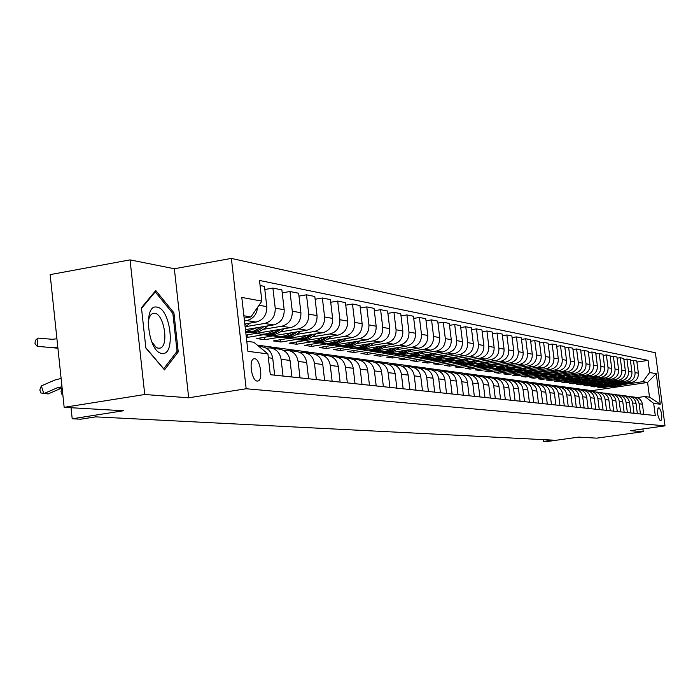 <?xml version="1.0" encoding="UTF-8"?>
<svg xmlns="http://www.w3.org/2000/svg" width="700" height="700" viewBox="0 0 700 700"><rect width="100%" height="100%" fill="white"/><g stroke="black" fill="none" stroke-linecap="round" stroke-linejoin="round"><path stroke-width="1.05" d="M257.25 381.08L257.924 381.027C263.41 380.196 260.312 358.864 254.695 358.733L253.907 358.803C248.465 359.765 251.668 381.132 257.25 381.08M130.051 259.884L50.146 274.619L64.164 407.33L144.742 394.511L188.685 397.793L246.172 388.754L231.368 258.405L174.352 268.748L130.051 259.884L144.742 394.511M246.172 388.754L665 425.854L655.392 352.791L231.368 258.405M665 425.854L630.306 430.701L643.239 431.664L642.889 428.942M643.239 431.664L596.697 438.148L578.69 437.106L546.621 441.595L543.734 441.455L553.166 440.134L95.646 416.868L80.771 419.195L72.205 418.784L123.428 410.76L64.164 407.33M659.391 408.03L658.236 407.908C656.959 412.055 657.528 416.185 659.951 420.28L661.089 420.376C662.366 416.264 661.806 412.151 659.391 408.03L657.834 408.257M649.635 372.496L656.259 373.713L660.266 404.233L653.686 403.392L644.788 396.498L649.512 397.154L647.587 382.454L642.854 381.666L649.635 372.496L648.051 360.377L259.499 280.455L261.87 301.123L250.915 316.942L243.88 315.779M246.785 341.267L253.803 342.248L267.916 353.902L270.305 374.701L655.279 415.546L653.686 403.392M267.916 353.902L247.931 351.339L241.789 297.43L261.87 301.123M71.032 407.724L72.205 418.784M543.506 439.644L543.734 441.455M591.92 391.37L591.832 390.679L647.587 382.454L656.259 373.713M644.788 396.498L637.122 397.609M283.036 376.049L281.111 359.328C279.912 352.642 276.229 348.828 270.078 347.891L266.297 348.18M300.011 377.851L298.113 361.436C296.922 354.874 293.3 351.137 287.236 350.21L283.631 350.473M316.365 379.592L314.484 363.466C313.32 357.026 309.75 353.351 303.774 352.441L300.326 352.686M332.132 381.264L330.277 365.426C329.123 359.109 325.605 355.495 319.725 354.594L316.418 354.821M347.34 382.874L345.511 367.325C344.365 361.113 340.9 357.56 335.108 356.676L331.94 356.877M362.023 384.431L360.211 369.145C359.082 363.046 355.67 359.555 349.965 358.68L346.92 358.873M376.206 385.936L374.412 370.912C373.301 364.91 369.941 361.48 364.315 360.623L361.392 360.789M389.909 387.389L388.141 372.619C387.047 366.713 383.723 363.344 378.184 362.495L375.375 362.652M403.165 388.797L401.415 374.264C400.339 368.463 397.058 365.137 391.598 364.306L388.894 364.446M415.993 390.162L414.26 375.865C413.192 370.151 409.964 366.879 404.574 366.056L401.975 366.188M428.409 391.475L426.703 377.405C425.644 371.787 422.459 368.567 417.139 367.754L414.636 367.876M440.431 392.752L438.743 378.901C437.701 373.371 434.56 370.204 429.31 369.399L426.895 369.504M452.086 393.986L450.415 380.354C449.391 374.902 446.285 371.787 441.105 370.991L438.777 371.088M450.319 372.619L452.55 372.54C457.66 373.319 460.722 376.39 461.738 381.754L467.486 382.471C466.48 377.151 463.435 374.098 458.36 373.328L453.582 372.68M600.976 386.916L601.09 387.844L611.538 386.295M622.904 384.615L642.854 381.666M601.09 387.844L597.852 387.38L609 385.726M612.666 385.184L631.575 382.392C636.274 381.203 638.54 378.131 638.374 373.179L636.79 361.016L633.456 360.342L630.481 360.797M594.186 385.919L594.309 386.873L604.852 385.306M616.341 383.609L628.206 381.85C632.931 380.651 635.206 377.562 635.049 372.584L633.456 360.342M594.309 386.873L590.992 386.391L602.324 384.72M605.798 384.204L625.065 381.342C629.808 380.135 632.1 377.029 631.942 372.024L630.332 359.721L626.92 359.039L623.875 359.502M587.239 384.904L587.37 385.875L598.019 384.291M609.621 382.567L621.626 380.791C626.395 379.575 628.696 376.451 628.53 371.411L626.92 359.039M587.37 385.875L583.975 385.394L595.499 383.679M598.762 383.197L618.406 380.275C623.201 379.05 625.511 375.909 625.354 370.842L623.735 358.4L620.235 357.7L617.12 358.172M580.134 383.863L580.265 384.86L591.028 383.259M602.753 381.509L614.88 379.706C619.701 378.481 622.029 375.314 621.863 370.221L620.235 357.7M580.265 384.86L576.791 384.361L588.534 382.611M591.544 382.165L611.59 379.181C616.429 377.947 618.774 374.762 618.608 369.635L616.971 357.044L613.392 356.326L610.199 356.816M572.863 382.795L572.994 383.819L583.87 382.2M595.709 380.433L607.976 378.604C612.85 377.352 615.204 374.159 615.038 368.996L613.392 356.326M572.994 383.819L569.441 383.311L581.411 381.517M584.124 381.115L604.608 378.061C609.499 376.81 611.87 373.59 611.704 368.401L610.05 355.652L606.384 354.918L603.12 355.425M565.407 381.71L565.548 382.751L576.538 381.106M588.499 379.321L600.906 377.466C605.832 376.206 608.212 372.969 608.046 367.745L606.384 354.918M565.548 382.751L561.907 382.235L574.149 380.398M576.503 380.047L597.45 376.906C602.403 375.646 604.791 372.382 604.634 367.132L602.962 354.235L599.209 353.483L595.858 353.999M557.778 380.59L557.918 381.658L569.021 379.995M581.114 378.184L593.661 376.303C598.64 375.025 601.046 371.744 600.88 366.459L599.209 353.483M557.918 381.658L554.19 381.124L566.755 379.243M568.645 378.954L590.126 375.734C595.131 374.447 597.546 371.149 597.38 365.838L595.7 352.783L591.85 352.004L588.42 352.537M549.964 379.444L550.104 380.546L561.33 378.858M573.545 377.02L586.241 375.113C591.273 373.817 593.714 370.493 593.548 365.146L591.85 352.004M550.104 380.546L546.28 379.995L559.291 378.035M560.481 377.86L582.61 374.526C587.676 373.223 590.126 369.889 589.951 364.507L588.254 351.286L584.308 350.499L580.79 351.041M541.949 378.262L542.089 379.4L553.438 377.685M565.793 375.821L578.637 373.887C583.721 372.575 586.189 369.215 586.023 363.799L584.308 350.499M542.089 379.4L538.178 378.84L574.919 373.293C580.029 371.971 582.505 368.594 582.339 363.142L580.624 349.755L576.581 348.95L572.968 349.51M533.733 377.064L533.881 378.219L545.352 376.486M557.839 374.596L570.832 372.636C575.986 371.306 578.471 367.902 578.305 362.416L576.581 348.95M533.881 378.219L529.865 377.65L567.017 372.024C572.197 370.685 574.7 367.264 574.534 361.743L572.801 348.189L568.645 347.358L564.944 347.935M525.315 375.821L525.464 377.02L537.058 375.261M549.684 373.345L562.835 371.35C568.041 370.002 570.561 366.555 570.395 360.999L568.645 347.358M525.464 377.02L521.343 376.425L558.924 370.72C564.156 369.373 566.694 365.899 566.519 360.308L564.769 346.579L560.508 345.73L556.71 346.316M516.67 374.553L516.827 375.777L528.553 373.993M541.319 372.059L554.628 370.037C559.895 368.672 562.441 365.172 562.275 359.546L560.508 345.73M516.827 375.777L512.601 375.174L550.611 369.39C555.905 368.016 558.469 364.499 558.303 358.838L556.526 344.925L552.16 344.05L548.258 344.662M507.806 373.249L507.964 374.509L519.82 372.706M532.726 370.738L546.201 368.681C551.53 367.299 554.111 363.755 553.936 358.059L552.16 344.05M507.964 374.509L503.624 373.887L542.08 368.016C547.435 366.625 550.034 363.064 549.859 357.324L548.074 343.236L543.585 342.335L539.577 342.965M498.698 371.91L498.864 373.205L510.86 371.376M523.906 369.381L537.556 367.29C542.946 365.89 545.554 362.303 545.379 356.519L543.585 342.335M498.864 373.205L494.41 372.575L533.321 366.608C538.738 365.199 541.363 361.585 541.196 355.775L539.385 341.495L534.782 340.567L530.661 341.215M489.352 370.536L489.519 371.875L501.655 370.011M514.85 367.981L528.666 365.864C534.126 364.446 536.769 360.806 536.594 354.953L534.782 340.567M489.519 371.875L484.942 371.219L524.317 365.164C529.804 363.738 532.464 360.071 532.289 354.174L530.469 339.701L525.726 338.756L521.491 339.43M479.754 369.127L479.92 370.501L492.205 368.611M505.549 366.555L519.54 364.402C525.061 362.959 527.739 359.266 527.564 353.334L525.726 338.756M479.92 370.501L475.221 369.828L515.069 363.685C520.625 362.224 523.32 358.514 523.145 352.537L521.299 337.864L516.434 336.892L512.076 337.584M469.884 367.675L470.059 369.084L482.484 367.168M495.985 365.085L510.16 362.898C515.751 361.428 518.464 357.683 518.289 351.671L516.434 336.892M470.059 369.084L465.229 368.392L505.566 362.154C511.192 360.675 513.914 356.912 513.739 350.858L511.875 335.983L506.87 334.976L502.39 335.694M459.742 366.179L459.918 367.631L472.491 365.689M486.159 363.571L500.517 361.349C506.179 359.852 508.918 356.064 508.742 349.956L506.87 334.976M459.918 367.631L454.948 366.922L495.784 360.588C501.48 359.091 504.245 355.267 504.07 349.125L502.18 334.04L497.035 333.007L492.424 333.743M449.312 364.648L449.496 366.144L462.219 364.166M476.044 362.014L490.595 359.748C496.326 358.243 499.1 354.392 498.925 348.206L497.035 333.007M449.496 366.144L444.377 365.409L485.73 358.969C491.496 357.446 494.296 353.57 494.113 347.34L492.214 332.036L486.911 330.977L482.169 331.739M438.576 363.064L438.769 364.604L451.649 362.6M465.64 360.412L480.384 358.111C486.194 356.58 489.002 352.669 488.827 346.395L486.911 330.977M438.769 364.604L433.501 363.851L475.379 357.306C481.224 355.766 484.05 351.829 483.875 345.502L481.95 329.98L476.49 328.886L471.599 329.674M427.534 361.436L427.726 363.029L440.773 360.981M454.93 358.767L469.875 356.422C475.755 354.865 478.608 350.901 478.424 344.531L476.49 328.886M427.726 363.029L422.31 362.25L464.721 355.6C470.636 354.025 473.506 350.035 473.323 343.621L471.38 327.863L465.762 326.734L460.722 327.556M416.159 359.756L416.36 361.401L429.572 359.319M443.896 357.07L459.051 354.69C465.01 353.106 467.898 349.081 467.714 342.615L465.762 326.734M416.36 361.401L410.777 360.605L453.74 353.832C459.734 352.24 462.639 348.18 462.464 341.67L460.495 325.684L454.702 324.52L449.514 325.369M404.442 358.024L404.644 359.721L418.031 357.613M432.53 355.32L447.895 352.896C453.933 351.286 456.864 347.2 456.68 340.637L454.702 324.52M404.644 359.721L398.895 358.899L442.426 352.021C448.499 350.394 451.448 346.281 451.264 339.666L449.278 323.435L443.301 322.236L437.955 323.111M392.368 356.239L392.578 357.998L406.131 355.845M420.822 353.517L436.406 351.05C442.523 349.414 445.489 345.266 445.305 338.599L443.301 322.236M392.578 357.998L386.654 357.149L430.762 350.14C436.914 348.495 439.906 344.312 439.723 337.601L437.71 321.116L431.55 319.882L426.029 320.784M379.916 354.401L380.135 356.213L393.873 354.034M408.739 351.662L424.55 349.151C430.745 347.48 433.755 343.262 433.571 336.499L431.55 319.882M380.135 356.213L374.027 355.338L418.723 348.215C424.961 346.535 427.998 342.283 427.814 335.466L425.775 318.727L419.422 317.45L413.717 318.386M367.08 352.502L367.299 354.375L381.22 352.152M396.279 349.746L412.317 347.183C418.6 345.494 421.654 341.206 421.47 334.329L419.422 317.45M367.299 354.375L360.99 353.474L406.306 346.22C412.632 344.514 415.704 340.191 415.52 333.261L413.464 316.26L406.901 314.939L401.012 315.919M353.824 350.543L354.051 352.485L368.156 350.219M383.408 347.769L399.691 345.152C406.061 343.429 409.159 339.08 408.975 332.089L406.901 314.939M354.051 352.485L347.541 351.549L393.479 344.155C399.892 342.422 403.016 338.03 402.832 330.995L400.741 313.705L393.969 312.349L387.879 313.364M340.139 348.512L340.375 350.525L354.672 348.215M370.125 345.73L386.645 343.061C393.111 341.311 396.244 336.884 396.069 329.779L393.969 312.349M340.375 350.525L333.646 349.562L380.231 342.029C386.741 340.261 389.9 335.799 389.716 328.641L387.608 311.071L380.599 309.671L374.308 310.721M325.999 346.421L326.244 348.504L340.743 346.15M356.396 343.613L373.17 340.9C379.724 339.115 382.909 334.609 382.725 327.39L380.599 309.671M326.244 348.504L319.296 347.506L366.537 339.832C373.135 338.03 376.346 333.489 376.162 326.217L374.027 308.35L366.783 306.898L360.273 308M311.386 344.251L311.64 346.412L326.34 344.015M342.195 341.434L359.231 338.66C365.881 336.84 369.119 332.264 368.935 324.922L366.783 306.898M311.64 346.412L304.447 345.38L352.38 337.558C359.074 335.729 362.329 331.109 362.145 323.706L359.984 305.541L352.494 304.036L345.756 305.174M296.275 342.011L296.529 344.251L311.447 341.81M327.512 339.176L344.82 336.341C351.566 334.495 354.848 329.831 354.664 322.368L352.494 304.036M296.529 344.251L289.091 343.184L337.724 335.204C344.514 333.34 347.821 328.632 347.637 321.108L345.45 302.627L337.689 301.07L330.715 302.26M280.63 339.684L280.901 342.011L296.039 339.517M312.314 336.84L329.892 333.953C336.744 332.062 340.078 327.32 339.894 319.716L337.689 301.07M280.901 342.011L273.201 340.909L322.543 332.771C329.446 330.864 332.797 326.078 332.614 318.412L330.4 299.609L322.368 297.999L315.131 299.241M264.434 337.277L264.714 339.692L280.079 337.155M296.572 334.425L314.44 331.467C321.387 329.543 324.774 324.713 324.59 316.977L322.368 297.999M264.714 339.692L256.734 338.555L306.819 330.243C313.828 328.3 317.231 323.426 317.047 315.63L314.808 296.485L306.477 294.814L298.979 296.109M247.66 334.784L247.94 337.295L263.541 334.705M280.262 331.914L298.419 328.895C305.48 326.935 308.919 322.017 308.735 314.134L306.477 294.814M247.94 337.295L246.304 337.059M246.076 335.046L290.526 327.626C297.631 325.649 301.096 320.679 300.912 312.734L298.646 293.248L290.001 291.515L282.223 292.863M245.752 332.264L246.391 332.159M263.34 329.315L281.811 326.226C288.977 324.223 292.469 319.217 292.285 311.194L290.001 291.515M245.455 329.639L273.613 324.914C280.831 322.892 284.358 317.835 284.174 309.741L281.873 289.887L272.904 288.085L264.819 289.494M245.787 326.62L264.565 323.461C271.845 321.414 275.398 316.304 275.214 308.131L272.904 288.085M244.816 323.995L256.06 322.096C263.392 320.031 266.971 314.869 266.787 306.626L264.46 286.396L260.076 285.512M244.466 320.959L246.662 320.582C253.111 318.955 256.743 314.536 257.565 307.335M244.142 318.089L250.915 316.942M591.832 390.679L257.259 345.1M643.755 414.33L642.425 404.197C641.62 400.155 639.231 397.828 635.25 397.224L632.721 396.882M648.051 360.377L636.93 362.066M640.447 413.971L639.117 403.786C638.312 399.717 635.906 397.373 631.907 396.769L630.735 396.76M637.367 413.648L636.029 403.401C635.215 399.306 632.8 396.961 628.784 396.349L626.176 395.999M633.981 413.289L632.642 402.981C631.829 398.869 629.396 396.498 625.354 395.885L624.146 395.876M630.831 412.956L629.484 402.588C628.661 398.449 626.22 396.069 622.16 395.456L619.483 395.089M627.366 412.589L626.019 402.159C625.188 397.994 622.738 395.596 618.651 394.975L617.409 394.975M624.137 412.248L622.781 401.756C621.95 397.565 619.483 395.159 615.379 394.537L612.622 394.161M620.594 411.871L619.229 401.319C618.389 397.101 615.913 394.678 611.782 394.047L610.505 394.047M617.286 411.521L615.913 400.908C615.072 396.664 612.579 394.231 608.431 393.601L605.605 393.216M613.655 411.136L612.273 400.453C611.433 396.183 608.921 393.733 604.756 393.102L603.444 393.102M610.269 410.769L608.878 400.033C608.029 395.736 605.509 393.277 601.317 392.639L598.413 392.245M606.55 410.375L605.159 399.569C604.301 395.246 601.773 392.77 597.555 392.131L596.199 392.131M603.076 410.007L601.676 399.14C600.819 394.791 598.273 392.297 594.029 391.65L591.036 391.248M599.261 409.605L597.861 398.668C596.995 394.293 594.431 391.781 590.17 391.134L588.779 391.134M595.709 409.229L594.291 398.221C593.425 393.82 590.852 391.291 586.565 390.644L583.476 390.224M591.798 408.817L590.38 397.731C589.505 393.304 586.915 390.766 582.601 390.11L581.166 390.119M588.149 408.424L586.714 397.276C585.847 392.822 583.24 390.267 578.9 389.611L575.733 389.183M584.141 408.004L582.706 396.777C581.822 392.297 579.206 389.725 574.849 389.06L573.37 389.069M580.396 407.601L578.952 396.314C578.069 391.808 575.435 389.217 571.051 388.553L567.788 388.106M576.284 407.164L574.84 395.806C573.947 391.265 571.296 388.658 566.886 387.984L565.364 388.001M572.442 406.761L570.99 395.325C570.097 390.757 567.429 388.132 562.992 387.459L559.633 387.004M568.225 406.315L566.764 394.8C565.863 390.197 563.185 387.564 558.722 386.881L557.156 386.899M564.288 405.895L562.809 394.31C561.907 389.681 559.212 387.03 554.733 386.348L551.259 385.875M559.956 405.431L558.477 393.776C557.567 389.113 554.855 386.435 550.349 385.752L548.721 385.77M555.905 405.002L554.418 393.269C553.508 388.579 550.786 385.884 546.245 385.201L542.666 384.711M551.46 404.53L549.964 392.717C549.054 387.993 546.306 385.28 541.739 384.589L540.067 384.615M547.304 404.092L545.799 392.201C544.88 387.441 542.124 384.72 537.53 384.02L533.846 383.521M542.736 403.611L541.231 391.632C540.304 386.846 537.521 384.099 532.901 383.399L531.178 383.425M538.466 403.156L536.944 391.099C536.016 386.277 533.225 383.521 528.579 382.812L524.773 382.296M533.776 402.658L532.245 390.512C531.309 385.665 528.5 382.882 523.827 382.165L522.043 382.2M529.384 402.194L527.852 389.97C526.907 385.088 524.081 382.287 519.374 381.57L515.454 381.036M524.562 401.678L523.014 389.366C522.069 384.449 519.225 381.631 514.491 380.905L512.654 380.949M520.048 401.196L518.499 388.806C517.545 383.854 514.684 381.019 509.924 380.293L505.873 379.741M515.086 400.671L513.529 388.194C512.566 383.197 509.688 380.345 504.901 379.61L503.002 379.662M510.449 400.181L508.874 387.616C507.911 382.585 505.015 379.706 500.194 378.98L496.011 378.411M505.339 399.639L503.764 386.977C502.793 381.92 499.879 379.015 495.031 378.28L493.062 378.332M500.561 399.131L498.977 386.382C497.998 381.29 495.066 378.368 490.192 377.624L485.87 377.037M495.311 398.58L493.719 385.726C492.73 380.599 489.781 377.659 484.873 376.906L482.843 376.967M490.394 398.055L488.784 385.114C487.804 379.951 484.838 376.985 479.885 376.233L475.423 375.629M484.986 397.477L483.367 384.449C482.379 379.234 479.395 376.25 474.416 375.498L472.316 375.559M479.92 396.944L478.293 383.81C477.295 378.569 474.294 375.567 469.28 374.797L464.669 374.176M474.346 396.349L472.719 383.119C471.713 377.834 468.685 374.806 463.645 374.036L461.475 374.115M469.131 395.797L467.486 382.471M463.391 395.185L461.738 381.754M458.01 394.616L456.347 381.089C455.324 375.681 452.244 372.584 447.099 371.805L442.164 371.14M446.539 393.4L444.859 379.662C443.826 374.176 440.703 371.026 435.496 370.239L430.377 369.547M434.709 392.149L433.011 378.192C431.961 372.61 428.794 369.425 423.517 368.62L418.224 367.902M422.502 390.854L420.779 376.67C419.72 371.009 416.509 367.762 411.154 366.949L405.668 366.205M409.885 389.515L408.152 375.104C407.076 369.346 403.821 366.056 398.396 365.225L392.709 364.455M396.856 388.132L395.098 373.485C394.012 367.631 390.714 364.28 385.21 363.44L379.312 362.644M383.39 386.697L381.614 371.805C380.511 365.855 377.169 362.451 371.586 361.602L365.453 360.771M369.46 385.219L367.658 370.072C366.537 364.017 363.151 360.561 357.49 359.695L351.12 358.838M355.04 383.696L353.22 368.279C352.082 362.119 348.644 358.601 342.895 357.726L336.289 356.834M340.113 382.113L338.266 366.424C337.12 360.159 333.629 356.58 327.793 355.688L320.924 354.76M324.634 380.467L322.77 364.499C321.606 358.12 318.062 354.48 312.139 353.57L304.99 352.608M308.595 378.761L306.705 362.504C305.524 356.002 301.928 352.301 295.916 351.382L288.47 350.376M291.944 376.994L290.027 360.43C288.838 353.815 285.189 350.044 279.081 349.108L271.329 348.058M274.662 375.165L272.72 358.286C271.512 351.54 267.803 347.69 261.599 346.745L258.79 346.369M649.512 397.154L660.266 404.233M188.685 397.793L174.352 268.748M145.862 348.04L164.5 369.88L178.237 351.89L173.915 312.821L155.759 290.526L141.452 307.729L145.862 348.04M172.532 313.058L173.915 312.821M176.391 352.196L178.237 351.89M620.637 384.002L611.266 386.26L608.711 385.77M624.636 383.416L618.774 386.312L612.71 386.479M622.212 383.775L616.726 386.164L611.074 386.234M611.511 386.295L617.531 386.216L623.166 383.635M614.023 382.979L604.555 385.262L601.965 384.773M618.109 382.375L612.176 385.315L606.034 385.49M615.633 382.743L610.085 385.166L604.354 385.236M604.817 385.297L610.899 385.219L616.613 382.594M607.25 381.929L597.678 384.239L595.07 383.74M611.433 381.308L605.421 384.3L599.209 384.475M608.895 381.684L603.286 384.142L597.485 384.221M597.966 384.283L604.126 384.204L609.892 381.535M600.32 380.861L590.642 383.197L588 382.69M604.59 380.223L598.517 383.259L592.218 383.442M602 380.608L596.33 383.092L590.459 383.18M590.957 383.241L597.188 383.162L603.024 380.459M593.215 379.759L583.441 382.13L580.764 381.623M597.59 379.102L591.447 382.191L585.06 382.375M594.947 379.505L589.207 382.025L583.258 382.113M583.782 382.183L590.082 382.086L595.989 379.348M156.931 307.125C142.625 303.625 148.024 352.966 162.032 353.412C176.032 356.02 170.739 308.297 156.931 307.125M151.506 341.39L155.89 347.148L157.981 348.18L160.116 348.11C169.164 346.019 164.115 313.854 154.639 313.241L152.215 313.679L150.482 315.28L149.144 317.914L148.164 322.385M141.523 308.394L155.251 291.874L172.856 313.46L177.056 351.33L163.721 368.751L145.836 347.777M154.534 291.996L155.251 291.874M585.952 378.63L576.065 381.036L573.352 380.52M590.424 377.965L584.202 381.098L577.727 381.29M587.711 378.368L581.91 380.931L575.89 381.019M576.433 381.089L582.803 380.993L588.788 378.21M578.506 377.475L568.505 379.916L565.766 379.391M583.082 376.793L576.782 379.977L570.229 380.179M580.309 377.204L574.438 379.811L568.339 379.899M568.899 379.969L575.356 379.873L581.411 377.037M570.867 376.294L564.515 378.674L557.988 378.236M575.566 375.585L569.179 378.831L562.529 379.033M572.722 376.014L566.781 378.656L560.595 378.744M561.181 378.831L567.718 378.726L573.843 375.848M563.045 375.086L556.614 377.501L550.016 377.046M567.858 374.36L561.391 377.659L554.645 377.869M564.944 374.797L558.924 377.484L552.659 377.571M553.28 377.65L559.895 377.545L566.099 374.623M555.021 373.835L548.52 376.285L541.835 375.839M559.947 373.091L553.403 376.451L546.569 376.661M556.972 373.546L550.874 376.267L544.53 376.364M545.169 376.451L551.863 376.338L558.145 373.363M546.796 372.566L540.207 375.043L533.452 374.588M551.845 371.796L545.212 375.217L538.274 375.436M548.791 372.26L542.622 375.034L536.183 375.121M536.856 375.217L543.637 375.104L549.999 372.076M538.352 371.254L531.694 373.774L524.851 373.31M543.532 370.466L536.812 373.949L529.769 374.176M540.4 370.939L534.153 373.756L527.625 373.852M528.325 373.949L535.194 373.835L541.634 370.755M529.681 369.915L522.944 372.47L516.014 371.998M534.992 369.101L531.773 371.271L528.185 372.645L521.036 372.881M531.781 369.591L525.455 372.453L518.84 372.549M519.566 372.654L526.523 372.531L533.05 369.399M520.782 368.533L513.957 371.123L506.949 370.65M526.234 367.692L522.97 369.906L519.33 371.315L512.076 371.551M522.944 368.2L516.53 371.114L509.819 371.21M510.58 371.324L517.624 371.192L524.247 367.999M511.648 367.115L504.735 369.749L497.639 369.267M517.239 366.257L513.931 368.506L510.239 369.941L502.871 370.186M513.852 366.774L507.369 369.731L500.552 369.836M501.349 369.95L508.489 369.81L515.191 366.572M502.25 365.662L495.259 368.331L488.066 367.841M507.999 364.77L504.639 367.071L500.894 368.533L493.421 368.777M504.525 365.304L497.945 368.322L491.032 368.428M491.864 368.541L499.1 368.401L505.899 365.094M492.599 364.158L485.52 366.879L478.231 366.38M498.496 363.248L495.093 365.592L491.295 367.08L483.7 367.334M494.935 363.799L488.267 366.861L481.25 366.975M482.116 367.098L489.457 366.949L496.344 363.58M482.668 362.626L475.501 365.374L468.116 364.884M488.731 361.681L485.284 364.07L481.425 365.592L477.374 366.17L473.716 365.855M485.074 362.25L478.319 365.365L471.196 365.479M472.097 365.61L479.535 365.453L486.517 362.023M472.456 361.043L465.194 363.842L457.713 363.335M478.686 360.071L475.186 362.504L471.275 364.061L467.162 364.648L463.435 364.332M474.924 360.658L468.073 363.834L460.845 363.947M461.79 364.079L469.332 363.921L476.411 360.421M461.948 359.406L454.589 362.25L447.011 361.743M468.352 358.409L464.8 360.894L460.836 362.477L456.654 363.09L452.865 362.757M464.485 359.012L457.537 362.25L450.196 362.364M451.185 362.512L458.832 362.338L466.016 358.776M451.124 357.726L443.669 360.623L435.986 360.106M457.713 356.694L454.116 359.24L450.082 360.859L445.839 361.48L441.98 361.148M453.74 357.324L446.696 360.614L439.233 360.736M440.265 360.894L448.026 360.71L451.841 359.301L455.315 357.07M439.985 356.002L436.765 357.726L432.425 358.942L424.637 358.418M446.757 354.935L443.109 357.525L439.014 359.188L434.7 359.817L430.78 359.485M442.671 355.574L436.476 358.689L429.713 359.328M429.021 359.223L436.896 359.03L440.773 357.595L444.29 355.32M428.496 354.217L424.375 356.309L420.84 357.21L412.939 356.685M435.479 353.115L431.769 355.766L427.613 357.464L423.229 358.111L419.23 357.77M431.27 353.78L424.988 356.956L418.11 357.604M417.436 357.507L421.312 357.849L425.425 357.306L429.363 355.836L432.933 353.517M416.658 352.38L413.35 354.165L408.896 355.425L405.23 355.626L400.881 354.891M423.85 351.243L419.064 354.48L413.648 356.16L407.33 356.002L414.627 355.241L421.234 351.654M419.51 351.934L412.16 355.425L404.329 355.556M405.493 355.731L409.159 356.274M404.442 350.49L400.207 352.651L396.576 353.588L392.858 353.789L388.447 353.045M411.854 349.309L408.03 352.082L403.743 353.859L399.21 354.541L395.08 354.191M407.391 350.017L403.821 352.214L399.928 353.588L391.983 353.727M393.181 353.902L397.171 354.261L401.415 353.692L405.475 352.161L409.159 349.738M391.842 348.53L388.439 350.376L383.863 351.689L379.155 351.829L375.611 351.137M399.481 347.314C395.036 351.269 389.979 353.027 384.309 352.59L382.436 352.31M394.879 348.049L391.256 350.28L387.301 351.689L383.189 352.205L379.234 351.838M380.476 352.021L384.527 352.38L388.841 351.794L392.971 350.227L396.707 347.751M378.84 346.517L375.384 348.39L370.738 349.72L366.914 349.939L362.373 349.169M386.706 345.249C382.2 349.3 377.055 351.102 371.289 350.656L369.39 350.376M381.973 346.01L378.289 348.294L374.273 349.729L370.09 350.254L366.082 349.886M367.369 350.079L371.473 350.438L375.865 349.842L380.056 348.233L383.845 345.713M365.4 344.426L360.973 346.71L357.184 347.699L353.299 347.918L348.688 347.13M373.52 343.114C368.935 347.27 363.711 349.116 357.84 348.661L355.906 348.373M368.629 343.91L364.892 346.238L360.815 347.707L356.562 348.241L352.502 347.874M353.824 348.066L357.998 348.434L362.46 347.821L366.713 346.176L370.571 343.595M351.505 342.274L347.953 344.225L343.166 345.608L339.238 345.826L334.547 345.03M359.896 340.909L359.879 340.926C355.224 345.17 349.912 347.06 343.945 346.605L341.985 346.308M354.848 341.731L351.05 344.111L346.902 345.616L342.589 346.168L338.459 345.791M339.832 345.993L344.067 346.369L348.6 345.73L352.931 344.05L356.851 341.408M337.146 340.043L333.541 342.029L328.685 343.438L324.686 343.665L319.926 342.86M345.809 338.634L345.748 338.695C341.023 343.009 335.632 344.934 329.578 344.47L327.591 344.172M340.602 339.483L336.744 341.915L332.526 343.446L328.134 344.015L323.951 343.639M325.36 343.849L329.665 344.225L334.285 343.569L338.686 341.854L342.668 339.141M322.289 337.741L318.623 339.762L313.696 341.197L309.636 341.434L304.797 340.611M331.24 336.271L331.118 336.385C326.331 340.777 320.863 342.738 314.72 342.265L312.707 341.967M325.859 337.155L321.939 339.64L317.651 341.215L313.189 341.793L308.936 341.408M310.398 341.626L314.773 342.011L319.463 341.338L323.942 339.57L327.994 336.805M306.898 335.352L302.207 337.811L298.174 338.879L294.061 339.124L289.135 338.284M316.164 333.821L315.98 333.988C311.115 338.459 305.567 340.463 299.338 339.981L297.299 339.684M310.599 334.74L306.609 337.286L302.251 338.896L297.71 339.491L293.387 339.106M294.91 339.325L296.949 339.631C302.794 340.095 308.079 338.345 312.804 334.373M290.964 332.876L286.195 335.379L282.1 336.481L277.918 336.726L272.921 335.869M300.545 331.284L300.309 331.511C295.365 336.07 289.739 338.1 283.412 337.619L281.339 337.312M294.787 332.238L290.736 334.845L286.3 336.499L281.689 337.111L277.296 336.717M278.863 336.945L280.936 337.251C286.886 337.724 292.267 335.93 297.071 331.861M274.444 330.312L269.596 332.868L265.44 333.988L261.196 334.241L256.104 333.375M284.366 328.659L284.06 328.947C279.046 333.585 273.324 335.659 266.901 335.178L264.801 334.863M278.408 329.648L274.286 332.316L269.771 334.005L265.072 334.644L260.61 334.241M262.238 334.477L264.346 334.793C270.401 335.274 275.879 333.428 280.77 329.254M257.311 327.652L245.691 331.669M267.584 325.92L267.207 326.287C262.115 331.012 256.314 333.13 249.795 332.631L247.66 332.316M261.415 326.961L253.943 331.047L245.726 332.019M245.735 332.062L247.135 332.238C253.312 332.727 258.886 330.829 263.865 326.55M62.825 394.616L61.95 394.415L60.988 391.37L62.169 388.377M250.18 323.085L245.157 327.005M244.921 324.905L246.321 323.741M62.116 387.879L48.09 393.942L40.801 392.954L39.83 389.856L41.361 385.892L54.766 380.056L61.119 378.446M61.994 386.733L57.216 387.826L43.803 393.645L41.361 385.892M56.928 338.765L52.308 339.299L37.975 338.091L37.214 346.351L51.826 347.594L57.794 347.025M51.336 347.559L37.214 346.351L35 343.7L35.306 340.401L37.975 338.091M55.606 348.031L57.908 348.084M628.206 381.85L631.575 382.392M621.626 380.791L625.065 381.342M614.88 379.706L618.406 380.275M607.976 378.604L611.59 379.181M600.906 377.466L604.608 378.061M593.661 376.303L597.45 376.906M586.241 375.113L590.126 375.734M578.637 373.887L582.61 374.526M570.832 372.636L574.919 373.293M562.835 371.35L567.017 372.024M554.628 370.037L558.924 370.72M546.201 368.681L550.611 369.39M537.556 367.29L542.08 368.016M528.666 365.864L533.321 366.608M519.54 364.402L524.317 365.164M510.16 362.898L515.069 363.685M500.517 361.349L505.566 362.154M490.595 359.748L495.784 360.588M480.384 358.111L485.73 358.969M469.875 356.422L475.379 357.306M459.051 354.69L464.721 355.6M447.895 352.896L453.74 353.832M436.406 351.05L442.426 352.021M424.55 349.151L430.762 350.14M412.317 347.183L418.723 348.215M399.691 345.152L406.306 346.22M386.645 343.061L393.479 344.155M373.17 340.9L380.231 342.029M359.231 338.66L366.537 339.832M344.82 336.341L352.38 337.558M329.892 333.953L337.724 335.204M314.44 331.467L322.543 332.771M298.419 328.895L306.819 330.243M281.811 326.226L290.526 327.626M264.565 323.461L273.613 324.914M246.662 320.582L256.06 322.096M635.049 372.584L638.374 373.179M639.117 403.786L642.425 404.197M632.642 402.981L636.029 403.401M628.53 371.411L631.942 372.024M626.019 402.159L629.484 402.588M621.863 370.221L625.354 370.842M619.229 401.319L622.781 401.756M615.038 368.996L618.608 369.635M612.273 400.453L615.913 400.908M608.046 367.745L611.704 368.401M605.159 399.569L608.878 400.033M600.88 366.459L604.634 367.132M597.861 398.668L601.676 399.14M593.548 365.146L597.38 365.838M590.38 397.731L594.291 398.221M586.023 363.799L589.951 364.507M582.706 396.777L586.714 397.276M578.305 362.416L582.339 363.142M574.84 395.806L578.952 396.314M570.395 360.999L574.534 361.743M566.764 394.8L570.99 395.325M562.275 359.546L566.519 360.308M558.477 393.776L562.809 394.31M553.936 358.059L558.303 358.838M549.964 392.717L554.418 393.269M545.379 356.519L549.859 357.324M541.231 391.632L545.799 392.201M536.594 354.953L541.196 355.775M532.245 390.512L536.944 391.099M527.564 353.334L532.289 354.174M523.014 389.366L527.852 389.97M518.289 351.671L523.145 352.537M513.529 388.194L518.499 388.806M508.742 349.956L513.739 350.858M503.764 386.977L508.874 387.616M498.925 348.206L504.07 349.125M493.719 385.726L498.977 386.382M488.827 346.395L494.113 347.34M483.367 384.449L488.784 385.114M478.424 344.531L483.875 345.502M472.719 383.119L478.293 383.81M467.714 342.615L473.323 343.621M456.68 340.637L462.464 341.67M450.415 380.354L456.347 381.089M445.305 338.599L451.264 339.666M438.743 378.901L444.859 379.662M433.571 336.499L439.723 337.601M426.703 377.405L433.011 378.192M421.47 334.329L427.814 335.466M414.26 375.865L420.779 376.67M408.975 332.089L415.52 333.261M401.415 374.264L408.152 375.104M396.069 329.779L402.832 330.995M388.141 372.619L395.098 373.485M382.725 327.39L389.716 328.641M374.412 370.912L381.614 371.805M368.935 324.922L376.162 326.217M360.211 369.145L367.658 370.072M354.664 322.368L362.145 323.706M345.511 367.325L353.22 368.279M339.894 319.716L347.637 321.108M330.277 365.426L338.266 366.424M324.59 316.977L332.614 318.412M314.484 363.466L322.77 364.499M308.735 314.134L317.047 315.63M298.113 361.436L306.705 362.504M292.285 311.194L300.912 312.734M281.111 359.328L290.027 360.43M275.214 308.131L284.174 309.741M268.363 357.744L272.72 358.286M259.017 305.235L266.787 306.626M300.309 331.511L299.723 331.424M284.06 328.947L283.308 328.834M267.207 326.287L266.289 326.139M249.725 323.523L248.623 323.348M61.469 388.141L57.216 387.826M611.266 386.26L612.281 386.409M612.911 386.496L613.918 386.645M604.555 385.262L605.587 385.411M606.235 385.507L607.259 385.665M597.678 384.239L598.736 384.396M599.401 384.493L600.451 384.65M590.642 383.197L591.727 383.355M592.401 383.46L593.477 383.618M583.441 382.13L584.544 382.296M585.244 382.392L586.337 382.559M158.996 348.303L160.116 348.11M576.065 381.036L577.194 381.203M577.911 381.308L579.031 381.474M568.505 379.916L569.66 380.082M570.395 380.196L571.55 380.363M560.761 378.761L561.951 378.936M562.695 379.05L563.876 379.225M552.816 377.589L554.041 377.764M554.803 377.877L556.019 378.061M544.679 376.381L545.93 376.565M546.718 376.679L547.96 376.863M536.322 375.139L537.609 375.331M538.414 375.454L539.691 375.637M527.756 373.87L529.077 374.062M529.909 374.185L531.212 374.377M518.962 372.566L520.319 372.767M521.168 372.89L522.506 373.091M509.933 371.227L511.324 371.429M512.199 371.56L513.572 371.761M500.657 369.845L502.084 370.064M502.985 370.195L504.403 370.405M491.129 368.436L492.599 368.655M493.517 368.786L494.979 369.005M481.338 366.984L482.843 367.203M483.796 367.342L485.293 367.57M471.266 365.488L472.815 365.715M473.795 365.864L475.326 366.091M460.906 363.956L462.499 364.192M463.505 364.341L465.089 364.569M450.249 362.373L451.885 362.618M452.918 362.766L454.545 363.011M439.276 360.745L440.965 360.99M442.024 361.148L443.704 361.401M430.806 359.485L432.53 359.739M419.239 357.77L421.024 358.033M404.311 355.556L406.166 355.828M391.93 353.719L393.838 353.999M395.036 354.183L396.926 354.463M379.155 351.829L381.124 352.118M382.358 352.301L384.309 352.59M365.96 349.869L367.99 350.166M369.267 350.359L371.289 350.656M352.336 347.848L354.436 348.154M355.757 348.355L357.84 348.661M338.249 345.756L340.428 346.08M341.793 346.281L343.945 346.605M323.689 343.595L325.938 343.928M327.346 344.137L329.578 344.47M308.63 341.364L310.949 341.705M312.41 341.924L314.72 342.265M293.029 339.054L295.435 339.404M296.949 339.631L299.338 339.981M276.876 336.656L279.37 337.024M280.936 337.251L283.412 337.619M260.137 334.171L262.719 334.556M264.346 334.793L266.901 335.178M247.135 332.238L249.795 332.631M51.826 347.594L56.087 348.066"/></g></svg>
